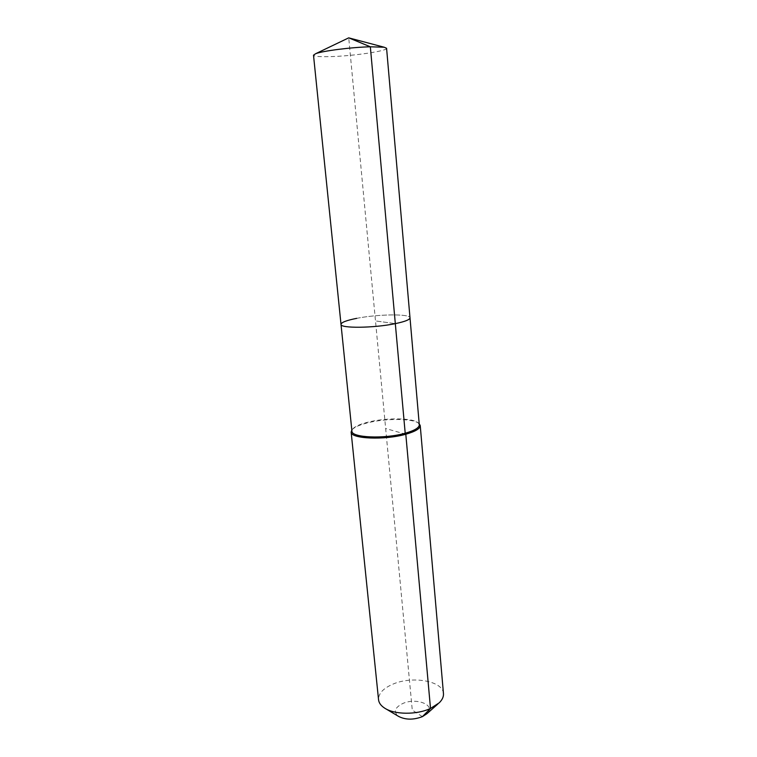 <?xml version="1.0" encoding="UTF-8"?>
<svg xmlns="http://www.w3.org/2000/svg" width="757" height="757" viewBox="0 0 757 757"><rect width="100%" height="100%" fill="white"/><g stroke="black" fill="none" stroke-linecap="round" stroke-linejoin="round"><path stroke-width="0.57" stroke-dasharray="3.79 2.84" d="M386.581 48.268C387.603 50.984 353.491 55.999 330.894 56.605C319.937 56.926 314.146 56.444 313.502 55.176M356.698 318.347C377.724 314.108 410.398 313.663 410.001 317.836C410.398 313.663 377.724 314.108 356.698 318.347C346.517 320.372 341.284 322.378 341.01 324.356M419.293 424.791L418.214 422.898C413.048 417.713 384.991 417.561 366.965 422.425C359.471 424.393 354.692 426.617 352.63 429.105L351.929 431.149M419.198 423.683L419.113 423.608C413.795 418.28 385.048 418.119 366.577 423.106C358.903 425.131 354.002 427.412 351.873 429.967L351.816 430.052M443.46 693.601C443.1 680.836 411.732 675.537 392.372 684.385C382.985 688.567 378.377 693.686 378.547 699.742M426.939 713.69C436.619 705.146 416.066 697.074 402.412 703.679C394.596 707.757 393.299 711.996 398.551 716.377M422.397 716.642L412.272 710.075L375.491 320.921L395.315 323.636L375.491 320.921L348.731 37.85M405.799 434.234L385.663 428.519M418.214 422.898L419.113 423.608M437.925 703.963L439.192 702.846M385.938 708.883L384.48 708.013M352.63 429.105L351.873 429.967"/><path stroke-width="1.14" d="M384.225 47.237L348.731 37.85L370.343 46.792L384.225 47.237L386.581 48.268L410.001 317.836C409.878 319.681 404.986 321.611 395.315 323.636C404.986 321.611 409.878 319.681 410.001 317.836L419.293 424.791C419.274 427.743 414.581 430.563 405.203 433.231L370.343 46.792C351.589 47.218 322.406 50.937 315.622 53.719L313.502 55.176L341.01 324.356C340.044 328.472 373.939 328.141 395.315 323.636C373.939 328.141 340.044 328.472 341.01 324.356C341.284 322.378 346.517 320.372 356.698 318.347M351.816 430.052L351.144 432.086C350.444 438.823 384.547 440.366 405.799 434.234C415.404 431.49 420.211 428.594 420.23 425.557L419.198 423.683M351.144 432.086L378.547 699.742C378.897 702.875 380.875 705.628 384.48 708.013C394.246 714.74 416.596 715.015 430.506 708.448L439.192 702.846C442.277 699.828 443.706 696.752 443.46 693.601L420.23 425.557M385.938 708.883L398.551 716.377C405.478 719.945 413.426 720.03 422.397 716.642L426.939 713.69L437.925 703.963M341.01 324.356L351.929 431.149C351.248 437.707 384.49 439.192 405.203 433.231L405.799 434.234L430.506 708.448L422.397 716.642M348.731 37.85L315.622 53.719"/></g></svg>
